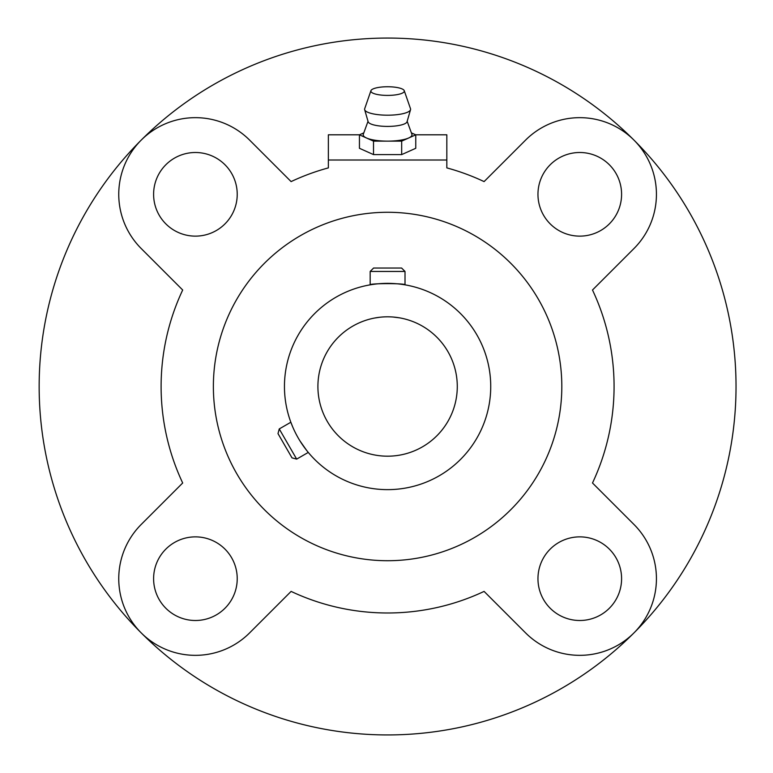 <?xml version="1.0" encoding="UTF-8"?>
<svg xmlns="http://www.w3.org/2000/svg" width="773" height="773" viewBox="0 0 773 773"><rect width="100%" height="100%" fill="white"/><g stroke="black" fill="none" stroke-linecap="round" stroke-linejoin="round"><path stroke-width="1.16" d="M387.592 316.814C405.661 318.35 405.661 318.35 387.592 316.814C369.533 318.35 369.533 318.35 387.592 316.814M401.602 318.234L400.433 318.003M399.322 317.809L392.984 317.017M415.71 134.802L446.833 134.802L446.833 167.896A226.489 226.489 0 0 1 484.091 181.597L525.572 140.116A76.653 76.653 0 0 1 633.976 140.116A76.653 76.653 0 0 1 633.976 248.529L592.495 290.01A226.489 226.489 0 0 1 592.495 482.99L633.976 524.471A76.653 76.653 0 0 1 633.976 632.884A76.653 76.653 0 0 1 525.572 632.884L484.091 591.403A226.489 226.489 0 0 1 291.102 591.403L249.621 632.884A76.653 76.653 0 0 1 141.208 632.884A76.653 76.653 0 0 1 141.208 524.471L182.689 482.99A226.489 226.489 0 0 1 182.689 290.01L141.208 248.529A76.653 76.653 0 0 1 141.208 140.116A76.653 76.653 0 0 1 249.621 140.116L291.102 181.597A226.489 226.489 0 0 1 328.361 167.896L328.361 134.802L359.484 134.802M446.833 160.011L328.361 160.011M537.96 578.677A41.81 41.81 0 0 0 579.779 620.497A41.81 41.81 0 0 0 621.589 578.677A41.81 41.81 0 0 0 579.779 536.868A41.81 41.81 0 0 0 537.96 578.677M153.605 194.323A41.81 41.81 0 0 0 195.414 236.132A41.81 41.81 0 0 0 237.224 194.323A41.81 41.81 0 0 0 195.414 152.503A41.81 41.81 0 0 0 153.605 194.323M153.605 578.677A41.81 41.81 0 0 0 195.414 620.497A41.81 41.81 0 0 0 237.224 578.677A41.81 41.81 0 0 0 195.414 536.868A41.81 41.81 0 0 0 153.605 578.677M537.96 194.323A41.81 41.81 0 0 0 579.779 236.132A41.81 41.81 0 0 0 621.589 194.323A41.81 41.81 0 0 0 579.779 152.503A41.81 41.81 0 0 0 537.96 194.323M317.906 386.5A69.686 69.686 0 0 1 422.435 326.148A69.686 69.686 0 0 1 422.435 446.852A69.686 69.686 0 0 1 317.906 386.5M284.454 386.5A103.138 103.138 0 0 1 439.161 297.18A103.138 103.138 0 0 1 439.161 475.82A103.138 103.138 0 0 1 284.454 386.5M401.602 268.028L373.591 268.028L370.17 271.449L405.013 271.449L401.602 268.028M405.013 271.449L405.013 284.841C406.096 283.227 369.088 283.237 370.17 284.841L370.17 271.449M279.246 428.938L296.668 459.114L292.001 457.858L278 433.605L279.246 428.938L290.851 422.242L292.754 427.034M300.021 440.987L306.475 450.186M307.161 451.055L308.272 452.418L296.668 459.114M306.35 450.031L303.518 446.234M379.804 317.249L374.663 318.022M327.24 421.343C337.608 436.223 337.608 436.223 327.24 421.343C337.608 436.223 337.608 436.223 327.24 421.343C319.549 404.936 319.549 404.936 327.24 421.343C319.549 404.936 319.549 404.936 327.24 421.343M141.208 140.116A348.439 348.439 0 0 1 633.976 140.116A348.439 348.439 0 0 1 633.976 632.884A348.439 348.439 0 0 1 39.152 386.5A348.439 348.439 0 0 1 141.208 140.116M213.377 386.5A174.225 174.225 0 0 1 474.709 235.62A174.225 174.225 0 0 1 474.709 537.38A174.225 174.225 0 0 1 213.377 386.5M368.016 121.313L363.31 134.231A24.388 6.31 0 0 0 366.47 137.981A24.388 6.31 0 0 0 387.592 141.14L401.68 141.14L415.758 134.831L411.381 132.869M415.758 134.831L415.758 148.29L401.68 154.6L401.68 141.14M363.812 132.869L359.435 134.831L373.514 141.14L387.592 141.14A24.388 6.31 0 0 0 408.714 137.981A24.388 6.31 0 0 0 411.883 134.231L407.178 121.313M370.934 90.692L364.692 108.713A22.997 5.952 0 0 0 364.663 109.689L368.141 121.738A19.509 5.053 0 0 0 387.592 126.414A19.509 5.053 0 0 0 407.052 121.738L410.531 109.689A22.997 5.952 0 0 0 410.502 108.713L404.25 90.692A16.726 4.329 0 0 0 387.592 86.75A16.726 4.329 0 0 0 370.934 90.692A16.726 4.329 0 0 0 387.592 95.408A16.726 4.329 0 0 0 404.25 90.692M364.663 109.689A22.997 5.952 0 0 0 387.592 115.196A22.997 5.952 0 0 0 410.531 109.689M373.514 141.14L373.514 154.6L401.68 154.6M359.435 134.831L359.435 148.29L373.514 154.6"/></g></svg>
